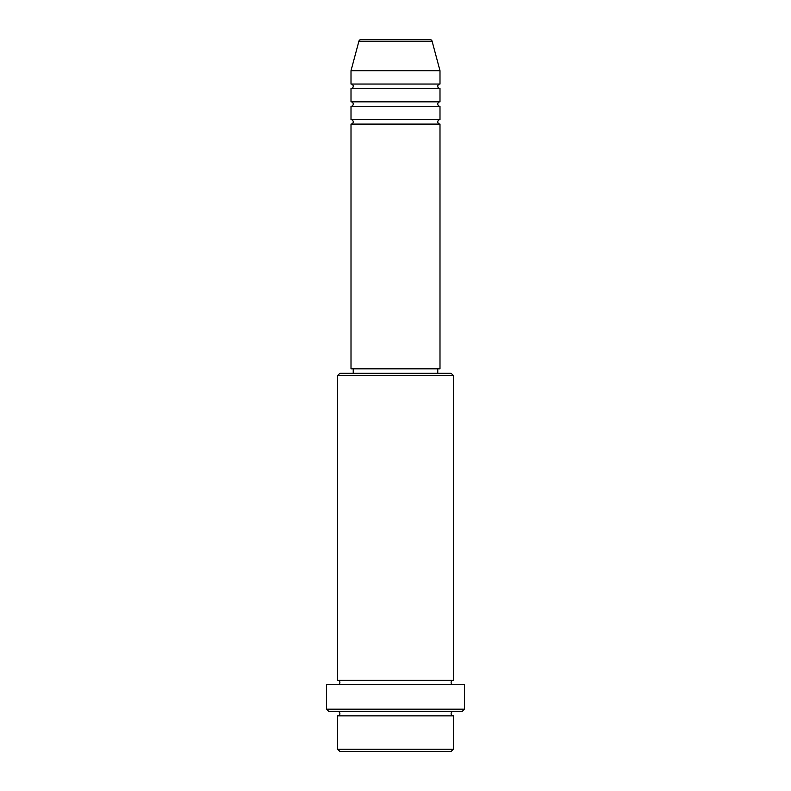 <?xml version="1.0" encoding="UTF-8"?>
<svg xmlns="http://www.w3.org/2000/svg" width="791" height="791" viewBox="0 0 791 791"><rect width="100%" height="100%" fill="white"/><g stroke="black" fill="none" stroke-linecap="round" stroke-linejoin="round"><path stroke-width="1.19" d="M429.938 39.55L361.062 39.55L429.938 39.55A2.225 2.225 0 0 1 432.094 41.201L439.994 70.696L351.006 70.696L351.006 84.044A2.225 2.225 0 0 1 353.231 86.268A2.225 2.225 0 0 1 351.006 88.493L351.006 101.841A2.225 2.225 0 0 1 353.231 104.066A2.225 2.225 0 0 1 351.006 106.291L351.006 119.639A2.225 2.225 0 0 1 353.231 121.863A2.225 2.225 0 0 1 351.006 124.088L351.006 368.804L439.994 368.804L439.994 124.088L351.006 124.088M361.062 39.55A2.225 2.225 0 0 0 358.906 41.201L351.006 70.696M439.994 70.696L439.994 84.044A2.225 2.225 0 0 0 437.769 86.268A2.225 2.225 0 0 0 439.994 88.493L439.994 101.841A2.225 2.225 0 0 0 437.769 104.066A2.225 2.225 0 0 0 439.994 106.291L439.994 119.639A2.225 2.225 0 0 0 437.769 121.863A2.225 2.225 0 0 0 439.994 124.088M451.117 751.45L339.883 751.45L337.658 749.225L453.342 749.225L451.117 751.45M337.658 375.478L339.883 373.253L451.117 373.253L453.342 375.478L337.658 375.478L337.658 680.26A2.225 2.225 0 0 1 339.883 682.485A2.225 2.225 0 0 1 337.658 684.709M462.241 711.406L328.759 711.406L326.535 709.181L464.465 709.181L462.241 711.406M337.658 711.406A2.225 2.225 0 0 1 339.883 713.63A2.225 2.225 0 0 1 337.658 715.855L337.658 749.225M453.342 711.406A2.225 2.225 0 0 0 451.117 713.63A2.225 2.225 0 0 0 453.342 715.855L337.658 715.855M453.342 375.478L453.342 680.26A2.225 2.225 0 0 0 451.117 682.485A2.225 2.225 0 0 0 453.342 684.709M439.994 106.291L351.006 106.291M439.994 119.639L351.006 119.639M353.231 368.804L353.231 373.253M437.769 368.804L437.769 373.253M453.342 680.26L337.658 680.26M464.465 709.181L464.465 684.709L326.535 684.709L326.535 709.181M453.342 715.855L453.342 749.225M439.994 84.044L351.006 84.044M439.994 88.493L351.006 88.493M439.994 101.841L351.006 101.841M432.094 41.201L358.906 41.201"/></g></svg>
